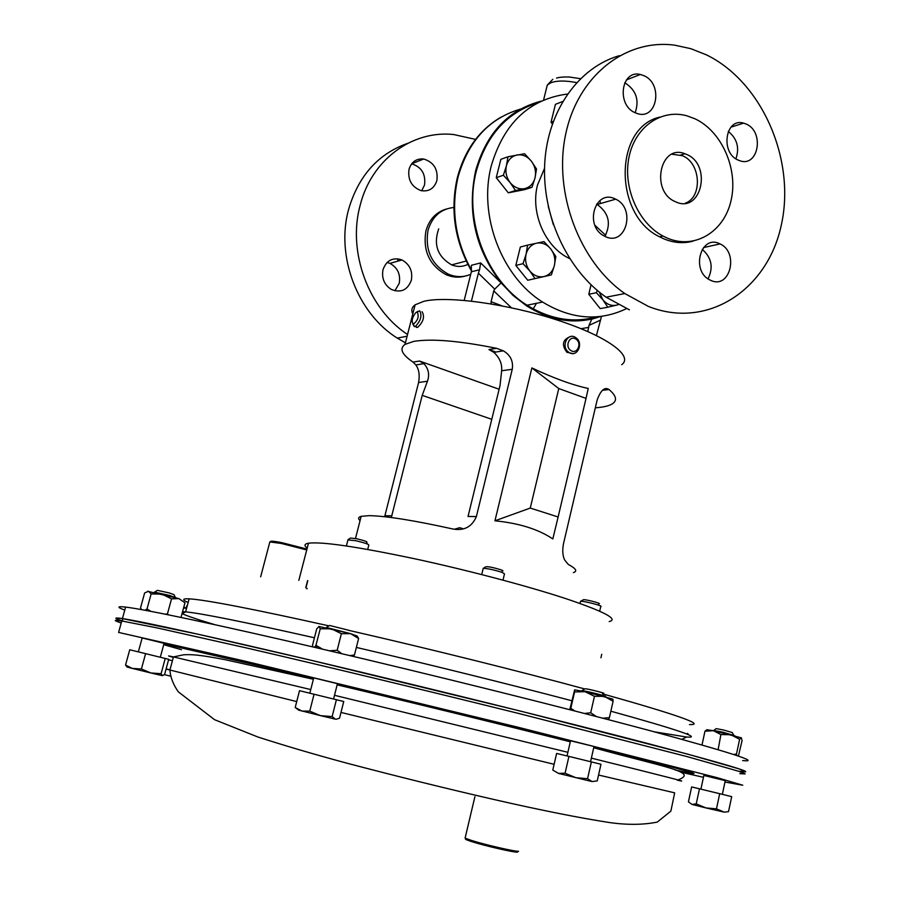<?xml version="1.0" encoding="UTF-8"?>
<svg xmlns="http://www.w3.org/2000/svg" width="897" height="897" viewBox="0 0 897 897"><rect width="100%" height="100%" fill="white"/><g stroke="black" fill="none" stroke-linecap="round" stroke-linejoin="round"><path stroke-width="1.35" d="M436.861 180.622C438.241 169.443 433.879 162.234 423.754 159.016C416.432 158.354 411.532 161.752 409.054 169.185C407.597 179.792 411.6 186.946 421.063 190.624C428.923 191.868 434.193 188.527 436.861 180.622M421.668 190.758L424.516 185.074C425.896 174.108 421.612 167.021 411.667 163.803M411.331 280.279C412.867 271.152 409.761 264.38 401.991 259.962C392.875 257.013 386.551 260.22 383.019 269.582C381.472 278.171 384.23 284.786 391.305 289.428C400.858 293.196 407.541 290.146 411.331 280.279M394.837 290.819L399.21 283.418C400.735 274.404 397.663 267.721 389.971 263.382L387.1 262.44M605.767 236.774L603.468 235.597C584.16 225.069 595.305 189.222 614.781 198.753L615.723 199.179C636.051 208.339 626.151 246.193 605.767 236.774M624.716 82.793L625.164 82.995C636.175 90.216 639.505 100.139 635.154 112.73M635.188 112.753C616.261 105.14 621.139 69.461 640.357 74.473L643.979 75.696C663.41 83.836 657.187 120.299 637.431 113.594L635.188 112.753M738.175 160.092C720.067 152.815 725.359 117.451 743.635 123.136L746.282 124.089C764.704 131.792 758.447 167.661 739.812 160.731L738.175 160.092M711.029 280.503L709.348 279.673C690.847 270.266 700.871 234.554 719.349 243.603L720.033 243.917C739.206 252.259 730.18 289.383 711.029 280.503M671.965 154.228L682.426 155.686C700.837 162.94 702.822 197.172 685.173 203.26M686.597 154.407L684.916 153.735C659.9 143.587 650.213 191.633 675.396 201.69L675.654 201.814C701.319 214.136 712.51 164.891 686.597 154.407M416.376 327.36L417.654 327.36C423.462 321.832 424.92 316.607 422.038 311.663M412.799 323.884L414.302 326.598L415.311 326.508C420.794 320.846 422.252 315.621 419.684 310.799L417.105 312.021M417.329 312.044L415.872 312.526C412.16 317.303 411.275 321.16 413.225 324.097L413.349 324.109C417.856 320.621 419.179 316.596 417.329 312.044M570.178 336.678C562.509 339.75 561.421 344.964 566.915 352.308L572.768 353.553M575.605 337.519C567.734 331.957 560.603 346.489 568.496 352.073L569.068 352.465C577.107 358.038 584.059 343.136 575.964 337.765L575.605 337.519M575.908 339.122C569.617 334.727 564.359 346.69 570.918 350.525C577.22 354.876 582.422 342.946 575.908 339.122M599.689 611.16L600.755 606.495C603.827 606.114 585.225 601.203 581.054 601.293L580.404 601.685M598.624 603.793C603.165 603.961 587.3 599.588 583.588 599.667L580.55 601.326M367.692 549.469L368.79 545.152C369.082 544.344 364.72 542.853 355.694 540.678L347.935 539.938M367.4 544.019L366.537 542.349C368.219 541.979 364.989 540.79 356.838 538.783L350.592 538.043L348.081 539.557M502.993 580.146L504.495 573.901L502.219 572.421C494.034 569.83 487.699 568.474 483.225 568.317L483.135 568.743M502.107 571.041C503.587 571.064 503.217 570.66 500.997 569.83C493.339 567.476 488.282 566.456 485.815 566.769L483.292 568.317M306.729 549.939L281.299 543.459L269.851 541.923L269.672 542.595M305.742 587.77L307.581 580.651M269.896 541.911L270.558 541.53C270.771 540.846 274.583 541.227 282.017 542.696L306.953 549.087M609.186 621.565C618.919 619.255 604.118 611.496 564.807 598.288C525.81 585.539 465.397 569.629 412.811 558.371C356.524 546.576 321.754 541.519 308.478 543.212C304.307 543.952 303.881 545.578 307.211 548.089M307.806 580.662L305.944 587.86M467.853 264.402C462.661 266.936 457.257 267.104 451.617 264.884C437.557 256.632 433.251 244.623 438.711 228.836M400.23 260.466L399.838 259.188M398.201 261.038L397.517 258.762M536.451 303.298L533.244 308.893M407.541 334.503C368.432 308.882 347.184 251.698 360.235 204.976C371.661 159.565 412.396 130.02 453.691 134.539L475.578 139.394M405.422 342.833L397.293 338.113C357.499 313.412 335.489 256.06 348.664 209.203C358.553 175.711 378.254 153.746 407.776 143.296M470.723 274.291C463.469 277.431 455.99 277.375 448.298 274.134C431.558 264.783 424.808 250.151 428.048 230.237C432.276 216.457 440.876 208.866 453.871 207.476M465.151 276.085C458.849 277.879 452.514 277.408 446.145 274.684C429.428 265.355 422.7 250.768 425.929 230.899C429.192 219.563 435.886 212.309 446.033 209.113M600.396 202.845L599.768 200.681M659.665 117.126C613.783 127.643 613.604 215.314 659.643 236.819L663.959 238.882C673.804 242.941 683.514 243.704 693.078 241.158M667.278 238.097C694.76 249.882 724.271 231.774 731.111 200.289C738.343 168.984 721.737 131.141 694.839 118.74L686.844 115.803C661.313 108.649 635.031 126.914 628.999 157.199C622.686 187.361 638.227 223.005 662.95 236.023L667.278 238.097M648.352 306.404C707.116 329.905 767.608 290.09 781.321 225.001C795.83 160.215 762.461 82.199 706.5 54.885L690.858 48.685L674.779 45.186C625.725 38.448 577.87 75.684 565.671 134.247C553.18 192.676 579.417 261.935 624.794 293.543L648.352 306.404M605.632 235.249L594.924 225.293M548.19 206.198L553.314 224.609M544.535 168.322L537.538 184.961C530.239 212.544 544.916 246.597 568.709 258.123L569.629 258.583M537.55 102.92C506.951 112.551 486.578 135.167 476.419 170.766C463.244 219.709 486.421 280.144 527.044 305.215C550.074 319.444 573.351 323.312 596.864 316.82M567.465 94.028C529.465 99.107 504.103 122.911 491.377 165.452C478.067 215.134 501.524 276.556 542.584 302.054C571.221 319.422 599.196 321.619 626.521 308.646M600.732 316.45L591.751 319.209L588.993 325.387L587.782 331.52M511.368 307.749L493.765 290.908L494.729 289.114L478.393 273.181L479.559 269.75L471.351 271.802L471.362 265.31L480.646 262.922L501.109 282.914C475.332 249.243 466.866 211.759 475.713 170.475C486.566 132.913 508.364 109.815 541.082 101.159M360.056 520.652C357.825 518.589 358.195 517.154 361.166 516.324L369.373 515.652C386.461 516.022 414.078 520.417 452.2 528.849C463.771 531.203 471.833 527.1 476.385 516.56L512.254 369.272C513.454 361.233 510.483 355.089 503.352 350.839L496.557 348.305C458.939 340.77 431.311 338.472 413.685 341.398L405.018 344.392C399.143 348.619 401.822 354.528 413.069 362.108L415.872 364.956C418.989 369.351 419.897 375.193 418.596 382.503L384.656 516.717M621.711 364.709C633.876 355.997 607.045 336.207 557.194 320.038C507.523 303.791 447.132 295.595 423.889 301.302L415.12 304.812C411.79 307.267 411.017 310.306 412.788 313.939M595.328 407.799L597.783 407.608C604.713 406.946 609.68 405.623 612.662 403.628C617.405 400.32 616.205 395.633 609.041 389.556C604.735 386.652 600.777 390.128 597.155 399.995L563.484 543.773C562.251 550.253 562.621 555.635 564.594 559.907L568.261 564.415C576.02 568.575 577.724 571.299 573.374 572.578M516.571 851.152L517.221 852.15C513.6 852.464 484.66 845.781 471.833 841.655L470.14 841.117C465.24 839.457 464.175 838.717 466.945 838.897M465.24 837.473L465.095 838.101L471.261 840.366C484.627 844.649 514.8 851.623 518.556 851.298L517.221 852.15M739.801 771.33L745.127 771.51L738.679 768.774L687.102 753.962L520.63 711.13L310.519 660.136L197.62 634.134L122.934 618.706C114.435 617.45 114.233 618.19 122.317 620.915M121.23 622.933C113.784 620.444 113.964 619.782 121.768 620.971L157.042 627.889L248.032 648.307C325.678 666.303 427.421 690.78 520.114 713.821L686.967 756.575L738.679 771.263L745.16 773.92L739.834 773.674M313.737 677.885L337.44 683.682L333.572 698.965M703.853 775.457L725.269 780.637L722.354 794.338M570.526 740.787L594.162 746.517M142.152 637.958L164.084 643.34L160.328 657.209M121.218 622.978C113.1 620.287 113.291 619.603 121.779 620.926L118.606 632.43L244.668 661.078L517.031 726.985L716.838 777.587L742.772 785.223L724.967 782.038M703.461 777.307L680.756 772.149M350.144 633.529L326.62 627.53M348.271 630.131L329.603 625.467L326.575 627.306M734.822 735.775L723.027 732.21L713.541 730.438M733.544 734.901L732.255 732.546L723.778 730.057L716.187 728.622L713.485 730.707M605.307 696.61L605.34 696.442C608.839 696.756 590.428 692.002 583.768 690.869L581.962 690.836M602.268 693.123C608.951 694.289 592.771 689.95 586.459 688.885L584.866 688.784L581.951 690.623M176.417 597.895L169.499 595.406L154.676 592.199M175.15 596.998L173.962 594.61L169.309 592.951L157.502 590.361L154.643 592.031M742.604 760.566C761.901 762.596 730.528 752.493 648.486 730.248C565.659 708.047 432.623 674.903 322.191 649.092C217.332 624.547 144.552 609.254 125.602 607.101C117.025 606.114 116.745 607.123 124.773 610.106M739.79 771.375L740.305 771.454C759.479 774.156 727.927 764.659 645.672 742.951C562.632 721.222 429.371 688.223 318.872 662.098C213.935 637.274 141.233 621.341 122.429 618.582C113.762 617.304 113.717 618.089 122.306 620.959M147.601 591.291L178.895 598.613L171.54 598.848L161.953 594.15L151.145 593.915L148.476 591.246L144.619 593.007L140.537 607.874L141.591 609.646M181.015 617.439L184.973 602.784L178.895 598.613M168.389 614.826L167.447 613.884L171.54 598.848M145.022 610.263L147.03 608.928L151.145 593.915M167.447 613.884L165.093 614.165M150.808 611.35L147.03 608.928M585.035 691.677L612.898 699.122L613.1 701.263L604.354 696.352L594.453 696.296L585.035 691.677L574.573 691.946L574.629 689.871L585.035 691.677M574.629 689.871L569.763 709.684M584.485 713.463L590.697 712.779L594.453 696.296M574.977 711.018L570.817 708.305L574.573 691.946M570.817 708.305L570.313 709.819M590.697 712.779L596.438 716.546M602.773 718.194L609.399 717.656L613.1 701.263M608.547 719.697L609.399 717.656M688.548 734.8L687.539 733.331M733.544 754.444L736.482 754.063L739.621 739.274L730.741 734.721L720.908 734.553L713.373 730.685L704.975 731.212L706.858 729.743L713.373 730.685L741.449 737.85M739.621 739.274L741.314 737.749L742.077 740.574L738.41 756.07M718.127 749.668L720.908 734.553M702.003 744.97L704.975 731.212M736.482 754.063L736.65 755.465M186.654 608.043L183.773 607.247M183.627 607.785L186.52 608.547M318.861 626.465L350.649 633.674L357.219 636.074L358.609 638.529L350.649 633.674L341.387 633.686L331.419 628.797L320.24 628.819L319.085 626.42L316.719 628.875L312.537 645.178L312.896 646.928M317.213 647.926L315.867 645.548L320.24 628.819M315.867 645.548L314.466 647.286M353.306 656.413L354.461 654.978L358.609 638.529M316.002 645.335L322.55 649.17M329.457 650.796L337.171 650.28L341.387 633.686M354.461 654.978L349.908 655.617M341.779 653.689L337.171 650.28M150.853 672.963L162.435 675.676L161.101 673.714L150.853 672.963L132.285 668.411L141.412 668.983L150.853 672.963M127.094 667.054L132.296 668.433L125.546 665.036L127.094 667.054M125.546 665.036L129.74 649.764L168.714 659.317L164.622 674.432L162.435 675.676M165.239 658.409L161.101 673.714M145.617 653.599L141.412 668.983M558.495 773.393L592.02 781.567L587.557 778.697L575.919 777.721L565.088 773.214L558.495 773.393L552.787 770.075L556.611 753.458L568.933 756.395L565.088 773.214M568.933 756.395L600.979 764.266L597.223 780.917L592.02 781.567M591.37 761.867L587.557 778.697M705.995 807.939L724.204 812.133L716.468 808.836L705.995 807.939L696.24 803.869L691.968 804.418L705.995 807.939M691.968 804.418L688.425 801.828L691.654 786.916L719.697 793.688L716.468 808.836M719.697 793.688L731.705 796.648L728.51 811.673L724.204 812.133M699.492 788.777L696.24 803.869M164.409 674.656L170.901 676.203M170.89 676.17L169.847 675.957M168.591 659.788L172.426 660.741M298.667 710.121L320.509 715.649L309.745 711.153L301.975 711.086L295.203 707.486L298.667 710.121M295.203 707.486L299.508 690.69L343.742 701.51L339.526 718.217L336.106 719.259M335.411 719.17L320.509 715.649L332.137 716.58L335.411 719.17M336.42 699.66L332.137 716.58M314.073 694.188L309.745 711.153M586.033 398.403L588.23 388.468C572.421 385.037 553.628 378.186 531.876 367.916L494.942 520.809C518.959 523.164 538.256 529.196 552.821 538.918L558.125 516.986L530.273 508.061L558.764 388.547L586.033 398.403L558.125 516.986M454.364 529.252L459.69 527.694L463.424 528.838M491.78 419.314L422.207 395.364L391.327 517.524M499.124 389.242L419.516 361.043L423.9 363.666C428.564 368.745 429.753 374.598 427.465 381.247L422.207 395.364M495.783 352.05L488.966 349.561L493.855 352.364C499.618 357.724 502.219 363.857 501.647 370.764L500.033 385.542L468.032 516.481L476.385 516.56M494.942 520.809L530.273 508.061M531.876 367.916L558.764 388.547M494.729 289.114L501.109 282.914L513.14 295.539L526.561 305.832C548.392 319.444 570.615 323.705 593.242 318.614M493.765 290.908L491.096 301.706L501.916 305.821M601.506 316.349L596.427 335.523M600.015 320.352L588.993 325.387M471.351 271.802L464.198 300.372M478.393 273.181L471.418 301.1M491.175 303.892L491.096 301.706M480.646 262.922L479.559 269.75M531.999 187.294L524.756 189.615L508.296 192.821L496.265 177.662L500.851 159.33L507.971 156.773L506.424 165.732L503.374 175.24L510.18 182.64C506.368 177.494 505.112 171.854 506.424 165.732C508.128 159.778 511.671 156.19 517.053 154.979C522.525 154.206 527.279 156.257 531.316 161.101C535.072 166.225 536.316 171.809 535.027 177.875C533.367 183.795 529.869 187.383 524.521 188.662C519.06 189.491 514.284 187.484 510.18 182.64L515.461 190.512L531.999 187.294L535.027 177.875L536.507 168.972L531.316 161.101L524.577 153.735L507.971 156.773M552.35 123.954L551.027 122.239L555.422 104.344L562.677 101.496M597.234 290.381L596.359 292.725L602.896 299.822L607.807 307.2L600.183 308.613L588.791 294.261L591.033 284.809M551.375 274.897L527.739 280.245L515.82 265.445L520.35 247.023L527.582 245.116L526.079 254.199C527.75 248.2 531.259 244.522 536.585 243.165C542.001 242.246 546.71 244.141 550.702 248.873C554.424 253.873 555.647 259.412 554.38 265.501C552.743 271.455 549.278 275.132 543.986 276.556C538.581 277.554 533.861 275.682 529.802 270.961L535.004 278.586L551.375 274.897L554.38 265.501L555.826 256.486L550.702 248.873L544.008 241.618L527.582 245.116M596.561 204.18L597.155 204.46C608.783 212.903 611.362 223.532 604.881 236.371M728.274 131.388C737.132 138.643 739.677 147.792 735.91 158.814M702.216 249.344C711.646 257.641 713.586 267.474 708.036 278.855M619.502 55.636C578.901 67.185 547.809 110.51 544.759 162.828C541.653 215.123 567.184 270.098 606.092 297.21L629.38 309.824M508.296 192.821L515.461 190.512M496.265 177.662L503.374 175.24M675.733 242.19L676.316 240.934M676.08 242.235L676.461 240.968M551.027 122.239L553.27 121.387M618.134 304.621L616.441 305.171C611.283 306.18 606.776 304.397 602.896 299.822L599.274 292.074M607.807 307.2L618.313 304.711M588.791 294.261L596.359 292.725M526.079 254.199C524.779 260.343 526.023 265.927 529.802 270.961L523.029 263.673L526.079 254.199M515.82 265.445L523.029 263.673M527.739 280.245L535.004 278.586M576.614 82.602C565.435 80.45 556.802 80.528 550.691 82.827L547.271 85.103L546.228 89.308M520.361 109.131C489.213 118.359 468.469 140.896 458.132 176.743C450.63 209.18 455.127 240.396 471.62 270.389M173.334 657.355C166.808 655.606 166.853 655.46 173.457 656.918L310.754 689.558M181.486 649.708L163.725 644.674M163.927 643.934L313.647 678.255M166.08 669.072L296.716 701.577M340.983 712.431L554.111 764.3M598.557 775.03L674.589 792.813M334.503 695.298L567.891 752.314M591.37 758.122C664.856 776.365 693.516 783.72 677.336 780.199M654.474 731.851L686.732 737.042C702.721 738.242 677.437 729.631 610.857 711.198M571.725 700.714C509.474 684.299 427.387 663.971 356.367 647.421M584.631 688.93C519.262 671.191 428.609 648.632 352.229 631.152L348.35 630.266M328.941 625.871C252.539 608.872 205.94 599.858 189.144 598.837C182.27 598.501 181.945 599.734 188.146 602.515M314.432 637.778C244.13 621.969 201.197 613.324 185.623 611.866L182.573 611.687M182.057 613.582C186.666 615.847 197.688 619.569 215.145 624.749M689.445 724.563C706.365 725.101 677.437 714.864 602.638 693.852M337.373 683.94L570.47 741.034M593.904 746.921C689.569 771.241 716.636 778.921 675.105 769.974M169.97 669.79L166.113 668.927M609.041 389.556L602.392 390.285M496.557 348.305L488.966 349.561M419.516 361.043L413.069 362.108M512.254 369.272L501.647 370.764M427.465 381.247L418.596 382.503M391.854 515.809L384.925 515.741M496.467 303.747L496.22 304.767M588.757 327.405L581.043 328.683M411.745 163.703L423.754 159.016M389.971 263.382L401.991 259.962M640.357 74.473L626.454 79.9M743.635 123.136L730.954 127.15M684.916 153.735L680.745 155.013M416.578 312.122L417.767 311.438M566.915 352.308L568.496 352.073M348.036 539.557L346.388 545.981M483.225 568.317L481.723 574.573M269.851 541.923L260.657 576.816M298.836 580.359L308.478 543.212M451.617 264.884L466.193 261.038M407.115 336.184L397.293 338.113M448.298 274.134L446.145 274.684M527.044 305.215L542.584 302.054M552.799 79.328L547.271 85.103L543.582 100.038M471.508 271.051C454.611 241.035 449.924 209.719 457.47 177.113C464.87 149.877 479.39 129.886 501.008 117.126M355.504 538.503L361.166 516.324M405.018 344.392L415.12 304.812M122.934 618.706L122.295 621.004M313.759 677.818L309.835 693.179M594.005 746.483L590.562 761.665M142.174 637.902L138.351 651.839M313.389 679.253L224.699 659.598C199.706 654.855 192.406 654.339 183.65 654.776L173.457 656.918L169.892 670.093C170.497 677.493 173.312 684.736 178.324 691.834L214.562 719.697L257.899 737.009C284.91 745.721 314.32 754.377 346.141 762.977C396.014 776.14 445.204 788.295 493.72 799.451C540.521 810.159 579.092 817.851 609.433 822.538C627.149 825.061 643.082 824.915 657.254 822.101L670.878 811.123L674.622 793.116M686.732 737.042L681.843 739.307M189.144 598.837L185.623 611.866L182.013 613.761M125.602 607.101L122.429 618.582M573.217 710.57L572.667 709.628M186.486 606.137L186.935 607M677.964 779.93C699.133 772.003 665.047 767.395 593.724 747.75M570.29 741.797C503.643 724.967 413.136 702.811 337.149 684.837M563.17 774.582L562.587 773.663M570.537 740.731L567.05 755.947M696.173 805.495L695.231 804.239M703.865 775.412L700.916 789.113M465.095 838.101L474.917 796.648M470.14 841.117L469.512 839.794M503.352 350.839L493.855 352.364M423.9 363.666L415.872 364.956M556.544 78.117C558.898 77.254 563.114 76.884 569.169 76.985L580.426 78.678M526.561 305.832C547.977 319.444 569.808 323.839 592.076 319.018M591.751 319.209L595.328 318.099M606.092 297.21L624.794 293.543M659.643 236.819L662.95 236.023M600.934 657.793L601.73 654.283M307.11 588.342L306.965 588.925M580.482 601.338L580 603.446M413.349 324.109L414.459 326.631M417.654 327.36L415.311 326.508M720.033 243.917L703.495 247.583M615.723 199.179L597.155 204.46"/></g></svg>
